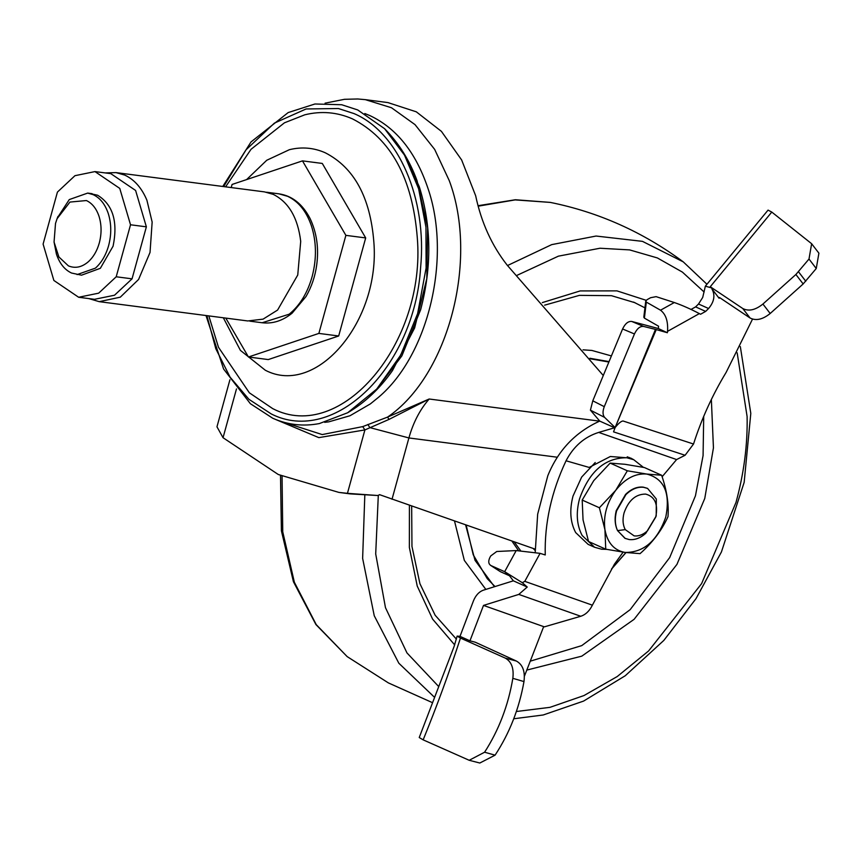 <?xml version="1.0" encoding="UTF-8"?>
<svg xmlns="http://www.w3.org/2000/svg" width="862" height="862" viewBox="0 0 862 862"><rect width="100%" height="100%" fill="white"/><g stroke="black" fill="none" stroke-linecap="round" stroke-linejoin="round"><path stroke-width="1.29" d="M611.406 355.931L591.882 350.446L583.035 349.832M454.511 521.025L464.338 560.429L485.834 589.403M533.179 548.447L535.183 550.527M530.259 661.176L581.731 645.627L630.176 609.639L669.677 557.595L695.44 495.833L703.08 455.589L703.704 416.411M644.938 307.842L633.581 302.088M231.21 187.571L232.072 184.457L302.476 160.871L322.291 163.446L365.693 237.923L338.68 335.986L268.265 359.573L248.461 356.997L225.79 318.1M338.68 335.986L318.875 333.411L248.461 356.997M365.693 237.923L345.877 235.358L318.875 333.411M302.476 160.871L345.877 235.358M115.993 172.605L264.537 191.892L273.254 194.37C288.705 202.139 297.864 217.806 300.709 241.36L297.746 275.021L277.586 310.061L263.082 319.145L247.771 320.955L99.227 301.657L120.292 297.174L138.577 279.471L150.031 252.447L152.154 222.062L146.906 200.221C141.745 187.916 134.343 179.533 124.699 175.072L115.993 172.605L105.121 172.917M78.647 297.261L94.497 299.319L114.517 295.224L132.048 278.835L146.368 226.835L135.603 190.459L110.821 173.65L94.971 171.592L74.962 175.686L57.42 192.086L43.1 244.086L53.875 280.462L78.647 297.261L98.667 293.166L116.208 276.777L132.048 278.835M116.208 276.777L130.528 224.777L146.368 226.835M130.528 224.777L119.753 188.401L94.971 171.592M89.864 193.508L97.611 195.232C112.922 204.693 118.083 221.674 113.084 246.176L100.348 268.297L81.524 275.183L71.557 273.038C64.65 269.795 59.607 263.513 56.45 254.193L54.058 242.05L55.513 223.42L57.086 218.7L69.93 202.074L86.405 200.544C92.159 203.249 96.361 208.485 99.001 216.254C101.651 224.745 101.748 233.656 99.292 242.998C97.05 250.907 93.387 257.167 88.312 261.768C81.804 267.306 75.166 268.675 68.41 265.873L58.885 256.962L54.058 242.05M57.517 217.633L69.272 199.575L87.655 193.099L93.15 194.65C100.067 197.904 105.099 204.186 108.267 213.507C111.457 223.689 111.575 234.389 108.623 245.595C105.929 255.098 101.533 262.608 95.445 268.125L77.063 274.601M655.476 329.392L656.251 329.596L615.123 427.552L655.476 329.392L643.591 326.429C640.046 326.073 637.007 328.584 634.454 333.96L604.273 406.67C602.516 411.379 602.624 414.956 604.607 417.391L590.416 410.161L592.787 400.819L604.273 406.67M811.638 243.72L818.9 253.18L816.26 268.502L803.168 283.954L770.186 313.499C762.687 319.533 755.974 321.03 750.059 317.992L742.796 308.531C748.701 311.57 755.414 310.072 762.924 304.038L795.895 274.493L808.998 259.042L811.638 243.72L771.781 212.074L710.256 286.734L712.077 288.027L705.353 286.184L702.713 297.444L698.522 304.006L708.586 308.51C714.307 301.678 715.395 295.106 711.84 288.792L712.077 288.027M540.065 553.35L524.786 581.344L522.307 582.69L504.669 571.689L516.198 550.57L540.065 553.35L545.247 554.956C544.472 523.288 551.4 491.89 566.043 460.782C573.596 446.333 584.479 436.883 598.702 432.412L676.595 459.565L662.135 476.74M516.198 550.57L496.738 551.497L490.726 555.958L489.832 557.595C488.097 561.356 488.463 564.007 490.931 565.547L504.669 571.689L509.561 575.859L513.364 580.826L527.232 587.033L522.307 582.69M500.423 571.7L490.478 565.3L500.423 571.7L509.356 575.697M516.381 661.046C522.738 664.602 525.27 671.444 523.977 681.573L512.836 678.329C514.032 668.319 511.489 661.563 505.197 658.072L516.381 661.046L475.242 642.212L469.962 640.822L459.996 636.361L457.151 636.102L460.47 638.063C449.188 672.597 436.743 706.528 423.156 739.855L419.234 737.527L454.026 646.694L457.14 636.102M719.641 297.605L719.102 298.252L719.458 297.487L719.102 298.252L711.84 288.792M495.079 755.166L479.822 763.021L469.197 760.284L484.595 752.224L495.079 755.166C509.517 733.239 519.15 708.704 523.977 681.573M423.156 739.855L469.197 760.284M629.012 457.388L630.521 458.272M606.729 549.374L601.557 549.202L594.575 547.251L582.152 535.485C576.732 525.184 575.838 513.019 579.49 498.979C589.199 471.471 604.952 457.722 626.749 457.754L633.732 459.705L630.747 458.078L610.339 456.504L589.145 467.43L566.043 460.782M634.454 333.96L622.59 328.982C625.155 323.606 628.193 321.095 631.727 321.451L658.309 328.519L667.371 332.732L667.544 331.342C668.19 321.31 665.852 314.264 660.529 310.201L674.31 302.53C682.101 305.234 690.451 308.93 699.362 313.606L700.547 314.253L705.666 311.397L708.586 308.51M674.31 302.53L656.101 296.647L650.584 297.724L647.071 299.674L645.757 301.14L646.328 302.099L660.529 310.201M646.328 302.099L644.388 318.11L643.806 317.162L645.757 301.14M644.388 318.11L658.579 326.224L658.309 328.519M513.364 580.826L483.507 590.136C479.078 591.688 475.705 595.308 473.4 600.986L459.996 636.361M705.353 286.184L768.053 210.112L771.781 212.074M484.595 752.224C498.839 730.092 508.257 705.461 512.836 678.329M590.416 410.161L599.736 421.098C575.428 432.11 558.113 450.309 547.812 475.705L537.672 514.151L535.237 552.176M615.123 427.552C618.539 423.328 621.168 421.13 623.021 420.979L693.533 444.027L685.096 455.265L613.55 431.873L615.123 427.552L604.607 417.391M524.786 581.344L592.377 605.178C589.489 610.986 585.61 614.681 580.751 616.265L518.795 594.414L527.232 587.033M599.736 421.098L614.638 427.757L598.702 432.412M613.981 426.905L614.638 427.757M580.751 616.265L544.342 626.857L483.507 605.415L469.962 640.822M592.377 605.178L614.434 564.19L623.107 552.176M518.795 594.414L483.507 605.415M524.387 676.282L543.674 626.62M685.096 455.265L676.595 459.565M693.533 444.027C701.593 418.824 712.465 394.936 726.16 372.341L752.515 319.123M691.044 309.426L695.602 306.894L698.522 304.006M695.602 306.894L705.666 311.397M656.251 329.596L667.371 332.732M622.59 328.982L592.787 400.819M742.796 308.531L710.256 286.734M750.059 317.992L719.458 297.487M505.197 658.072L460.47 638.063M364.798 113.525L369.841 115.573C396.326 128.018 415.646 152.1 427.778 187.83C451.871 256.779 428.802 354.853 378.601 397.22L370.38 403.89L349.983 415.753L328.745 421.852L324.683 422.337M405.043 155.268L419.288 186.72C431.496 225.79 431.948 266.789 420.645 309.738L401.854 355.909L374.259 392.275M222.762 186.472L251.025 141.928L288.188 112.566L314.942 103.99L341.708 104.744L357.708 109.937L384.592 128.697L404.515 155.149L418.609 188.703L425.957 227.18L426.097 268.06L417.617 313.617L400.701 355.09L376.737 389.064L347.698 412.736L319.403 423.554C303.273 426.647 287.736 424.891 272.78 418.264L250.368 403.696L223.581 368.979L205.996 315.524M384.592 128.697C398.88 143.189 409.719 160.569 417.1 180.826L427.649 227.751L426.798 278.588L414.633 327.959L392.447 370.638C379.754 388.697 364.841 402.726 347.698 412.736M223.657 186.591L246.069 149.794L274.385 123.126L306.107 108.957L338.4 108.526L353.991 113.579C398.481 132.263 427.261 198.82 420.602 267.619C414.579 367.234 334.208 445.988 271.261 413.943L248.902 399.289L230.079 377.147L215.812 348.744L206.891 315.643M225.585 186.838L251.025 149.309L284.438 122.813L304.76 114.818C321.267 110.767 337.193 112.135 352.526 118.902C390.917 138.588 412.51 178.154 417.283 237.61C426.194 343.281 340.867 444.21 272.726 408.62L249.366 392.824L218.463 347.257L208.82 315.891M362.719 426.615L387.555 417.1L429.168 399.009L389.01 419.406L364.906 429.922L362.719 426.615L322.216 434.577L283.652 422.208M389.01 419.406L387.555 417.1C448.542 375.724 478.841 259.581 449.264 180.632L434.653 149.385L415.031 124.634L391.488 107.75L365.305 99.647L387.922 102.589L416.303 111.823L441.419 131.369L461.644 159.966L475.662 195.749C481.308 222.45 491.836 245.605 507.233 265.216L603.292 375.509M535.14 549.126L379.528 494.648L378.213 495.542L347.44 493.333L364.906 429.922L318.811 437.627L275.905 419.589M236.479 388.924L223.042 437.713L216.965 426.798L229.917 379.754M223.042 437.713L278.286 474.509L338.938 492.417L347.44 493.333M378.213 495.542L350.328 493.894L338.938 492.417M625.219 538.438L617.548 530.604C614.962 524.883 614.638 518.299 616.599 510.854L625.931 494.594C631.598 489.099 637.481 486.664 643.602 487.299L647.588 488.42L656.327 499.001L656.208 516.004L645.821 533.276C640.412 538.082 634.874 540.172 629.206 539.558L624.972 538.33L617.548 530.604C614.865 524.839 614.423 518.202 616.233 510.692L625.564 494.432C631.232 488.937 637.126 486.502 643.235 487.138L647.405 488.334M625.273 529.624C622.795 524.915 622.386 519.355 624.056 512.933C628.495 500.359 635.693 494.077 645.66 494.088C654.948 496.577 658.309 504.238 655.756 517.049L647.437 530.873C643.106 534.709 638.677 536.39 634.152 535.895L625.273 529.624L617.548 530.604M594.575 547.251L588.099 544.353L575.676 532.587C570.245 522.297 569.362 510.121 573.014 496.081L581.656 477.074L595.233 462.517M627.245 456.806L633.732 459.705L643.429 467.366M604.898 529.387C603.249 515.735 606.826 502.751 615.619 490.446L615.802 490.209C625.176 478.485 635.531 473.098 646.834 474.068C664.246 478.744 670.55 493.086 665.755 517.125C657.437 540.7 643.936 552.477 625.241 552.456C614.197 550.527 607.43 542.92 604.93 529.656L599.392 507.761L615.619 490.446M615.802 490.209L627.342 470.792L646.834 474.068L661.639 475.253C666.843 490.403 668.955 504.205 667.996 516.672C661.79 530.345 652.469 542.661 640.057 553.641L625.241 552.456L605.749 549.18L604.93 529.656M661.639 475.253L644.453 467.56L624.95 464.284L610.145 463.109L593.735 480.651L582.195 500.068L583.046 519.861L588.552 541.498L605.749 549.18M627.342 470.792L610.145 463.109M599.392 507.761L582.195 500.068M465.609 524.893L475.027 560.332L494.465 586.72M609.057 361.609L589.856 358.269M611.503 569.092L625.995 552.553M466.17 525.087L473.216 554.772L487.278 578.693L495.014 586.548M511.888 541.024L518.439 550.516M611.729 568.704L625.887 552.542M608.884 362.029L590.265 358.786M514.151 541.81L520.486 550.538M282.057 476.244L282.747 531.822L294.362 582.249L316.246 624.638L347.16 656.596L315.934 624.573L293.425 581.721L281.411 530.841L280.506 475.533M550.355 202.419L515.153 199.898L478.582 206.104M478.442 205.641L515.368 199.747L550.268 202.398C598.648 212.203 642.977 232.029 683.254 261.865L642.459 241.36L596.073 236.037L551.702 244.625L507.535 265.528M516.349 711.516L549.988 707.336L583.994 695.548L617.246 676.53L648.612 650.939L701.614 583.606L735.976 502.492C743.96 473.367 747.666 444.717 747.106 416.551L737.161 352.806M704.125 292.024L682.413 272.112L657.35 257.932L629.626 249.905L599.995 248.234L558.414 256.154L516.974 275.355M378.31 495.219L375.703 553.921L385.476 607.688L406.961 652.911L438.736 686.594M364.809 495.241L362.633 558.393L374.248 615.748L398.826 663.212L434.61 697.39M646.209 300.321L616.944 290.871L580.201 290.925L542.295 302.605M409.418 505.294L409.364 547.445L417.23 586.052L432.605 619.121L454.694 644.916M526.801 670.086L581.785 656.154L634.109 619.315L676.95 564.373L704.771 498.441L713.445 447.852L711.355 399.515M266.552 192.226L278.889 193.831L287.596 196.299C298.403 201.374 306.333 211.168 311.354 225.682C316.462 241.619 316.763 258.428 312.27 276.088C307.712 292.595 300.019 305.299 289.212 314.188L262.145 322.754L249.808 321.149M142.068 242.448L136.347 263.212M816.26 268.502L808.998 259.042M798.503 271.778L805.776 281.238M803.168 283.954L795.895 274.493M762.924 304.038L770.186 313.499M699.362 313.606L667.544 331.342M631.727 321.451L643.591 326.429M246.607 179.587L266.757 160.257L289.373 149.697C301.775 146.659 313.725 147.682 325.233 152.768C354.056 167.54 370.261 197.236 373.839 241.877C380.53 321.203 316.483 396.973 265.324 370.251L240.401 350.371L223.333 317.776M599.607 421.152L429.168 399.009C419.988 409.525 413.232 422.509 408.9 437.95L369.798 427.584L367.88 424.46M557.111 457.205L408.9 437.95L392.027 499.238M683.254 261.865L706.948 284.255M740.329 346.578L750.802 413.394L744.165 482.343L721.429 551.96L696 598.659L663.837 640.412L625.252 675.743L583.585 701.086L543.2 714.986L513.741 718.768M456.397 639.141L435.159 615.263L419.934 583.714L411.961 546.433L411.67 506.08M544.612 305.17L579.393 295.364L611.449 295.677L635.089 302.745M626.017 552.564L611.481 569.135M347.16 656.596L388.385 682.909L432.562 702.702M278.889 193.831C292.121 195.771 302.53 204.014 310.104 218.582C316.753 232.772 318.951 248.191 316.72 264.839C315.212 276.152 311.656 286.701 306.042 296.485L292.121 313.165C282.661 320.793 272.672 323.993 262.145 322.754M88.808 298.575L99.227 301.657M87.655 193.088L92.105 193.67M57.086 218.7L57.98 216.437M325.093 103.171L344.498 99.302L357.773 98.979L365.305 99.647"/></g></svg>
